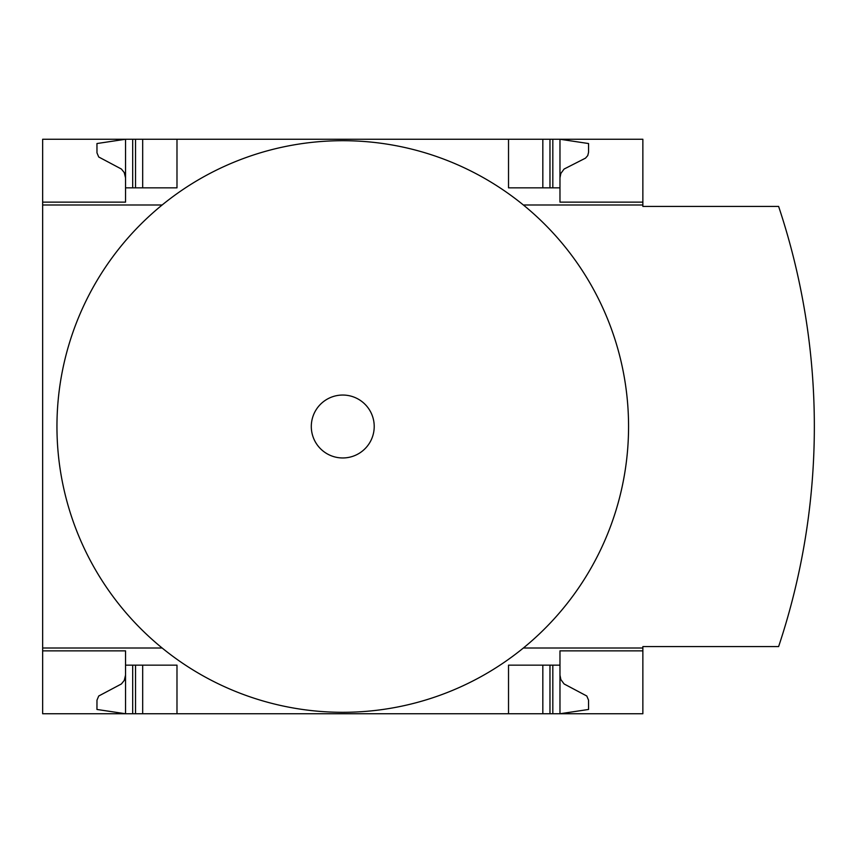 <?xml version="1.0" encoding="UTF-8"?>
<svg xmlns="http://www.w3.org/2000/svg" width="853" height="853" viewBox="0 0 853 853"><rect width="100%" height="100%" fill="white"/><g stroke="black" fill="none" stroke-linecap="round" stroke-linejoin="round"><path stroke-width="1.28" d="M642.863 648.003L642.863 646.574L778.618 646.574A695.707 695.707 0 0 0 778.618 206.426L642.863 206.426L642.863 204.997L523.379 204.997A285.819 285.819 0 0 1 523.379 648.003L642.863 648.003L642.863 713.748L42.65 713.748L42.65 648.003L162.134 648.003A285.819 285.819 0 0 1 162.134 204.997L42.65 204.997L42.65 648.003M42.65 204.997L42.65 139.252L125.54 139.252L96.954 143.539L96.975 152.858L98.724 156.995L121.414 169.043L124.25 172.573L125.54 177.84M125.54 650.86L42.65 650.86L125.54 650.86L125.54 713.748L96.954 709.461L96.975 700.142L98.724 696.005L121.414 683.957L124.25 680.427L125.54 675.16M125.54 202.14L42.65 202.14L125.54 202.14L125.54 139.252L642.863 139.252L642.863 204.997M642.863 650.86L559.973 650.86L559.973 665.159L508.527 665.159L508.527 713.748M176.987 713.748L176.987 665.159L125.54 665.159M559.973 665.159L559.973 713.748L588.559 709.461L588.538 700.142L586.789 696.005L564.1 683.957L560.869 679.606L559.973 675.16M508.527 139.252L508.527 187.841L559.973 187.841L559.973 202.14L642.863 202.14M125.54 187.841L176.987 187.841L176.987 139.252M559.973 177.84L560.869 173.394L564.1 169.043L585.521 158.136L587.749 155.587L588.559 152.292L588.559 143.539L559.973 139.252L559.973 187.841M523.379 648.003A285.819 285.819 0 0 1 162.134 648.003M162.134 204.997A285.819 285.819 0 0 1 523.379 204.997M342.757 395.046A31.454 31.454 0 0 1 369.999 442.227A31.454 31.454 0 0 1 315.514 442.227A31.454 31.454 0 0 1 342.757 395.046M542.828 713.748L542.828 665.159M142.686 713.748L142.686 665.159M542.828 187.841L542.828 139.252M142.686 187.841L142.686 139.252M552.829 713.748L552.829 665.159M549.972 713.748L549.972 665.159M135.542 713.748L135.542 665.159M132.684 713.748L132.684 665.159M549.972 187.841L549.972 139.252M552.829 187.841L552.829 139.252M135.542 187.841L135.542 139.252M132.684 187.841L132.684 139.252"/></g></svg>
